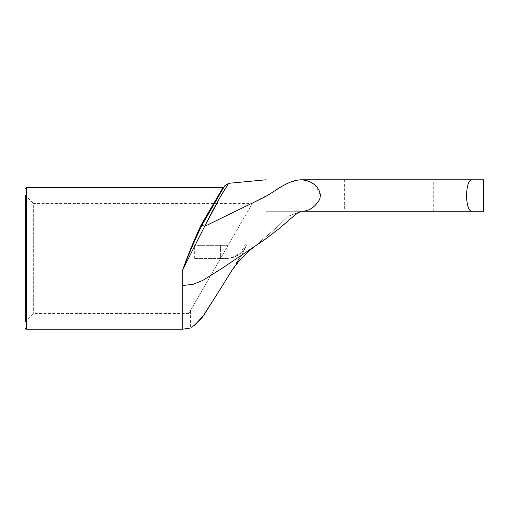 <?xml version="1.0" encoding="UTF-8"?>
<svg xmlns="http://www.w3.org/2000/svg" width="509" height="509" viewBox="0 0 509 509"><rect width="100%" height="100%" fill="white"/><g stroke="black" fill="none" stroke-linecap="round" stroke-linejoin="round"><path stroke-width="0.38" stroke-dasharray="2.54 1.91" d="M202.188 223.165A1.05 0.464 -150 0 0 203.091 223.165L224.596 185.931L201.761 225.551C195.062 239.478 188.718 254.214 182.731 269.757C188.362 254.023 194.406 239.268 200.87 225.5L222.993 187.656M200.87 225.5A1.05 0.439 28.2 0 0 201.761 225.551A5.243 0.967 -150 0 1 204.643 226.346L182.731 269.757L182.731 329.208M204.643 226.346L220.48 196.627L228.643 183.335L222.929 192.459C217.801 201.049 211.706 212.342 204.643 226.346L242.43 208.06L270.807 193.344C280.281 185.88 290.493 181.363 301.449 179.792M226.804 258.432C236.061 258.012 242.608 253.571 246.439 245.115C242.628 253.552 236.081 257.987 226.804 258.432C225.061 258.432 225.061 258.432 226.804 258.432C225.061 258.432 225.061 258.432 226.804 258.432L220.569 258.432L226.804 258.432M246.439 245.115C245.141 243.474 245.141 243.474 246.439 245.115C245.141 243.474 245.141 243.474 246.439 245.115C245.453 248.137 243.073 252.579 239.3 258.432L243.073 252.229L246.439 245.115M220.569 258.432L194.355 258.432L220.569 258.432L228.14 245.325L220.569 245.325L228.14 245.325L216.815 264.941L220.569 258.432L220.569 245.325L194.355 245.325L220.569 245.325L220.569 258.432M188.788 313.48L33.314 313.48L25.45 321.344L25.45 195.52L25.45 321.344L25.45 195.52L33.314 203.384L33.314 313.48L33.314 203.384L252.356 203.384L188.788 313.48L252.356 203.384M236.112 263.63L239.3 258.432M210.058 305.273L202.461 317.031L193.14 326.154L190.595 328L190.595 310.344L216.815 264.941L190.595 310.344M344.618 179.792L433.744 179.792L344.618 179.792L344.618 211.248L433.744 211.248L344.618 211.248M471.423 211.248L301.449 211.248C254.704 211.248 254.704 211.248 301.449 211.248C308.88 211.311 314.982 207.328 319.741 199.312L320.441 195.501L315.135 185.321L309.688 181.764M26.5 187.656L26.5 329.208M216.815 294.59L216.815 264.941L216.815 294.59M182.731 285.454L192.936 284.378L202.722 280.44L220.963 269.057L254.551 246.585L277.163 227.027L288.317 216.198L301.449 211.248L294.73 215.231L279.556 228.312C269.617 236.64 260.939 242.208 254.551 246.585L277.163 227.027L288.317 216.198L301.449 211.248M245.472 243.887C241.96 253.037 235.304 257.885 225.512 258.432M194.355 258.432L194.355 245.325M433.744 211.248L433.744 179.792M249.563 250.504L254.602 246.547M249.544 250.517L240.42 259.437L230.552 272.62"/><path stroke-width="0.76" d="M223.903 187.127L222.993 187.656L202.188 223.165A1.05 0.464 -150 0 0 203.091 223.165L224.596 185.931L201.761 225.551A5.243 0.967 30 0 1 204.643 226.346L220.48 196.627L228.643 183.335L222.929 192.459C217.801 201.049 211.706 212.342 204.643 226.346L261.97 198.351C274.796 192.313 286.86 180.008 301.449 179.792C254.704 179.792 254.704 179.792 301.449 179.792C308.276 179.931 319.366 184.684 320.435 195.52L319.728 199.331C314.963 207.354 308.874 211.324 301.449 211.248L471.423 211.248C468.585 210.446 466.931 205.203 466.473 195.52C466.931 185.836 468.585 180.593 471.423 179.792C468.585 180.593 466.931 185.836 466.473 195.52C466.931 205.203 468.585 210.446 471.423 211.248L483.55 211.248L471.423 211.248M200.87 225.5C194.406 239.268 188.362 254.023 182.731 269.757C188.718 254.214 195.062 239.478 201.761 225.551A1.05 0.439 28.2 0 1 200.87 225.5L202.188 223.165M222.993 187.656L26.5 187.656L26.5 329.208L182.731 329.208L182.731 269.757L204.643 226.346M25.45 195.52L25.45 321.344M239.3 258.432L236.112 263.63M231.36 271.342L216.815 294.59L231.36 271.342M216.815 294.59L202.461 317.031C198.873 321.262 195.761 324.303 193.14 326.154L195.717 324.048L203.823 315.217L216.815 294.59L210.058 305.273M301.449 179.792L483.55 179.792L301.449 179.792L306.011 180.421L309.688 181.764M182.731 285.454L192.936 284.378L202.722 280.44L220.963 269.057L264.12 240.051L279.874 228.051L293.553 216.172C296.232 213.958 298.592 212.38 300.628 211.432L301.449 211.248M265.978 179.792L228.643 183.323L224.596 185.931M26.5 187.656L25.45 188.705M26.5 329.208L25.45 328.159M254.627 246.534L249.556 250.511L240.051 259.857C235.088 265.825 231.926 270.082 230.552 272.614M182.731 329.208L190.595 328.006M483.55 179.792L483.55 211.248"/></g></svg>
